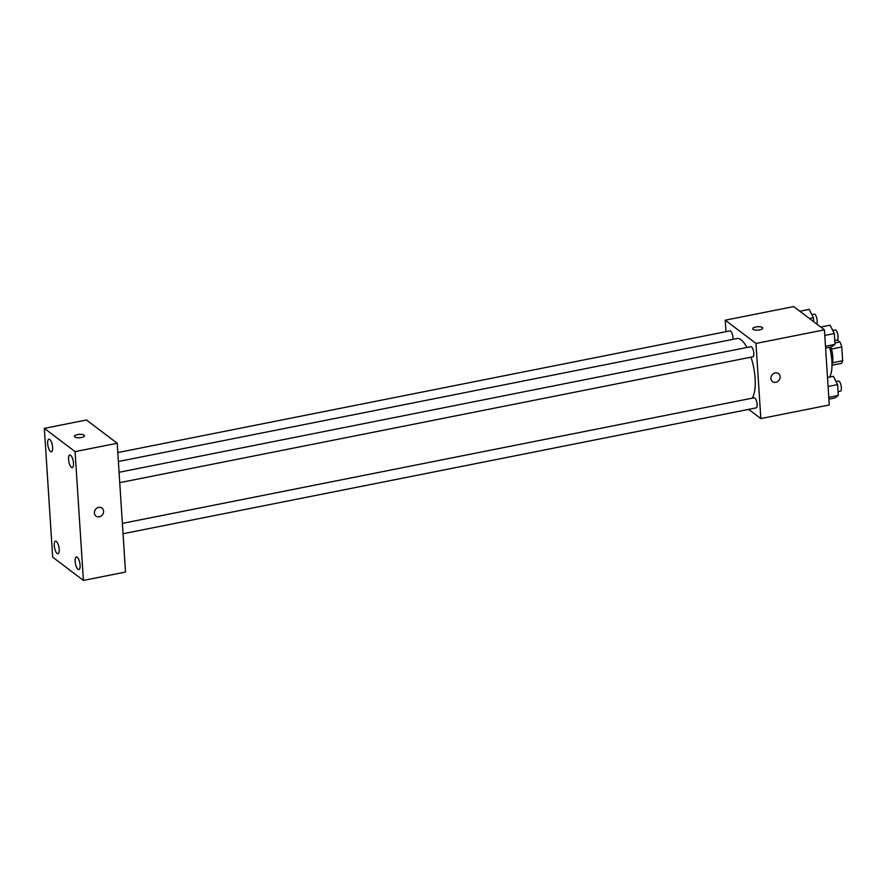 <?xml version="1.0" encoding="UTF-8"?>
<svg xmlns="http://www.w3.org/2000/svg" width="887" height="887" viewBox="0 0 887 887"><rect width="100%" height="100%" fill="white"/><g stroke="black" fill="none" stroke-linecap="round" stroke-linejoin="round"><path stroke-width="1.33" d="M837.306 339.954L839.934 341.95A13.582 4.657 -101.2 0 1 841.763 346.983L842.65 360.754A13.582 4.657 -101.2 0 1 841.319 363.415L832.017 365.256M832.505 362.772L842.65 360.754M831.474 349.034L841.763 346.983M830.875 347.028A14.292 4.901 78.8 0 1 832.771 356.796A14.292 4.901 78.8 0 1 832.017 364.513M834.911 342.947L839.934 341.95M829.511 377.075A25.712 8.826 -101.2 0 0 829.578 347.283M725.998 331.671L725.256 320.185L793.699 306.58L824.422 329.842L829.278 404.982L760.835 418.586L748.672 409.373M725.256 320.185L755.979 343.446L824.422 329.842M755.979 343.446L760.835 418.586M778.542 373.627A5 4.38 -52.9 0 1 779.895 378.549A5 4.38 -52.9 0 1 775.826 382.308A5 4.38 -52.9 0 1 772.499 381.598A5 4.38 -52.9 0 1 772.034 374.968A5 4.38 -52.9 0 1 778.542 373.627A5 4.38 -52.9 0 1 779.895 378.549A5 4.38 -52.9 0 1 775.826 382.308A5 4.38 -52.9 0 1 772.499 381.598M752.021 398.219A31.433 10.777 -101.2 0 0 750.99 357.162M746.954 347.482A31.433 10.777 -101.2 0 0 736.92 338.557L118.381 461.506M732.862 339.366A5.145 1.763 -101.2 0 0 732.185 333.745A5.145 1.763 -101.2 0 0 729.946 330.884L117.805 452.57M119.745 482.639L752.841 356.796A5.145 1.763 -101.2 0 0 753.573 351.407A5.145 1.763 -101.2 0 0 750.846 346.706L119.08 472.283M123.049 533.73L756.145 407.887A5.145 1.763 -101.2 0 0 756.877 402.498A5.145 1.763 -101.2 0 0 754.138 397.797L122.373 523.374M752.741 328.744A5 1.696 176.3 0 1 756.7 326.826A5 1.696 176.3 0 1 762.332 327.503A5 1.696 176.3 0 1 762.72 328.09A5 1.696 176.3 0 1 757.842 330.108A5 1.696 176.3 0 1 752.741 328.744A5 1.696 176.3 0 1 756.7 326.815A5 1.696 176.3 0 1 762.332 327.503A5 1.696 176.3 0 1 762.72 328.101M117.195 443.256L125.522 572.048L83.411 580.42L52.677 557.158L44.35 428.354L75.073 451.627L117.195 443.256L86.471 419.983L44.35 428.354M74.464 436.393A5 1.696 176.3 0 1 78.433 434.475A5 1.696 176.3 0 1 84.065 435.151A5 1.696 176.3 0 1 84.442 435.739A5 1.696 176.3 0 1 79.564 437.757A5 1.696 176.3 0 1 74.464 436.393A5 1.696 176.3 0 1 78.422 434.464A5 1.696 176.3 0 1 84.065 435.151A5 1.696 176.3 0 1 84.442 435.75M75.073 451.627L83.411 580.42M94.377 513.008A5 4.38 -52.9 0 1 96.927 508.118A5 4.38 -52.9 0 1 102.005 508.107A5 4.38 -52.9 0 1 102.482 514.737A5 4.38 -52.9 0 1 95.962 516.079A5 4.38 -52.9 0 1 94.377 513.008M47.665 443.633A6.42 2.206 -101.2 0 0 50.526 451.527A6.42 2.206 -101.2 0 0 51.391 451.793A6.42 2.206 -101.2 0 0 52.3 445.063A6.42 2.206 -101.2 0 0 48.885 439.198A6.42 2.206 -101.2 0 0 47.665 443.633M54.262 545.594A6.42 2.206 -101.2 0 0 57.123 553.488A6.42 2.206 -101.2 0 0 57.977 553.765A6.42 2.206 -101.2 0 0 58.886 547.035A6.42 2.206 -101.2 0 0 55.471 541.159A6.42 2.206 -101.2 0 0 54.262 545.594M75.151 561.416A6.42 2.206 -101.2 0 0 78.012 569.31A6.42 2.206 -101.2 0 0 78.876 569.576A6.42 2.206 -101.2 0 0 79.786 562.857A6.42 2.206 -101.2 0 0 76.371 556.981A6.42 2.206 -101.2 0 0 75.151 561.416M68.565 459.444A6.42 2.206 -101.2 0 0 71.415 467.349A6.42 2.206 -101.2 0 0 72.279 467.615A6.42 2.206 -101.2 0 0 73.189 460.885A6.42 2.206 -101.2 0 0 69.774 455.02A6.42 2.206 -101.2 0 0 68.565 459.444M102.005 508.107A5 4.38 -52.9 0 1 102.482 514.737A5 4.38 -52.9 0 1 95.962 516.079M799.863 311.248L809.221 309.386L813.412 317.712L813.667 321.704M809.443 318.5L813.412 317.712M816.628 323.943A5.145 1.763 -101.2 0 0 816.761 318.145A5.145 1.763 -101.2 0 0 814.188 314.142L811.849 314.608M827.504 377.474L833.414 376.299L837.605 384.625L838.315 395.469L834.822 397.986L828.913 399.161M828.092 386.521L837.605 384.625M828.791 397.365L838.315 395.469M838.06 391.599L840.388 391.134A5.145 1.763 -101.2 0 0 841.12 385.745A5.145 1.763 -101.2 0 0 838.381 381.055L836.042 381.51M820.752 327.07L830.11 325.207L834.301 333.534L835.011 344.378L831.518 346.895L825.609 348.07M824.788 335.43L834.301 333.534M825.487 346.274L835.011 344.378M834.756 340.508L837.084 340.054A5.145 1.763 -101.2 0 0 837.816 334.665A5.145 1.763 -101.2 0 0 835.077 329.964L832.738 330.43"/></g></svg>
